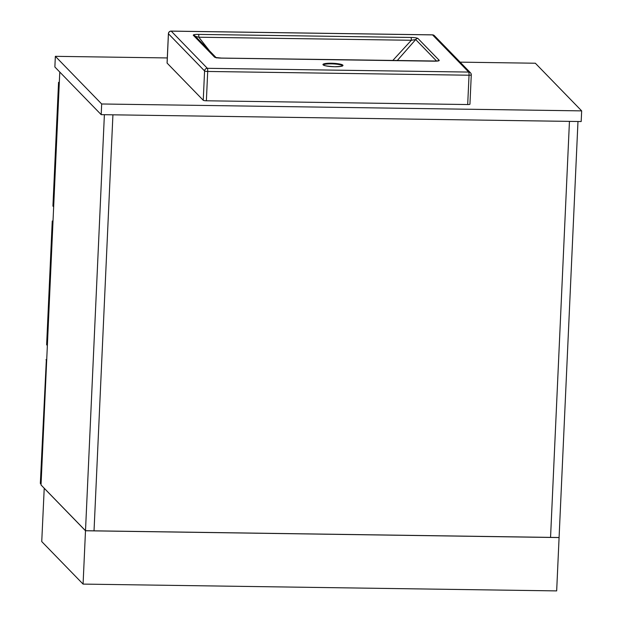 <?xml version="1.0" encoding="UTF-8"?>
<svg xmlns="http://www.w3.org/2000/svg" width="622" height="622" viewBox="0 0 622 622"><rect width="100%" height="100%" fill="white"/><g stroke="black" fill="none" stroke-linecap="round" stroke-linejoin="round"><path stroke-width="0.93" d="M94.031 530.83L112.924 114.821L569.449 121.383L550.556 537.392L94.031 530.83L112.924 114.821L104.387 114.697L85.502 530.706L94.031 530.83M569.449 121.383L550.556 537.392L559.085 537.509L577.978 121.5L569.449 121.383M59.782 72.051L41.029 484.958L85.502 530.706M59.183 85.16L58.554 82.361L52.932 206.092L53.655 206.846M58.554 82.361L59.308 82.368M44.224 488.247L41.744 541.575L83.076 584.097L556.667 590.9L559.085 537.563L85.494 530.76L83.076 584.097M44.17 488.239L85.494 530.76M46.588 362.494L46.697 360.084M41.068 484.18L40.337 483.434L46.323 360.084M45.958 359.703L46.72 359.71M52.886 223.827L52.256 221.028L46.634 344.767L47.358 345.513M52.256 221.028L53.01 221.043M167.302 57.939L55.35 56.33L54.868 66.997L101.192 114.65L581.181 121.547L581.663 110.879L535.34 63.226L460.109 62.146M55.35 56.33L101.674 103.983L101.192 114.65M101.674 103.983L581.663 110.879M392.739 60.544L411.329 40.274L415.69 39.551L397.209 60.606M206.372 100.787L467.697 104.543L469.035 75.215L207.701 71.46L206.372 100.787A2.706 0.459 -177.4 0 1 203.246 100.274L204.576 70.939L168.445 33.767L167.108 63.102L203.246 100.274M469.905 104.107A2.706 0.459 -177.4 0 1 469.944 104.193A2.706 0.459 -177.4 0 1 467.697 104.543M436.613 61.073L415.69 39.551A2.706 2.628 135.8 0 1 417.93 38.44C416.756 37.849 414.439 37.514 410.979 37.46A2.706 0.474 90.8 0 1 411.329 40.274L198.83 37.219L209.521 50.849M433.868 61.174A2.706 0.474 90.8 0 1 433.946 61.135A2.706 0.474 90.8 0 1 434.032 61.181C437.484 61.22 439.225 60.948 439.249 60.373A2.706 2.628 -44.2 0 0 437.491 60.987M216.114 57.667A2.706 2.628 135.8 0 0 214.574 57.146C215.756 57.737 218.073 58.071 221.533 58.126A2.706 0.474 90.8 0 0 221.448 58.079L221.448 58.079A2.706 0.474 90.8 0 0 221.37 58.126M195.394 36.387L198.83 37.219A2.706 0.474 90.8 0 0 198.48 34.404C195.02 34.366 193.279 34.638 193.263 35.213A2.706 2.628 -44.2 0 1 195.083 35.99L216.067 57.582M342.411 65.878A9.485 1.617 2.6 0 0 331.324 63.856A9.485 1.617 2.6 0 0 323.487 65.022M342.419 65.955L342.45 65.846C342.854 66.22 340.265 66.523 334.667 66.741A10.022 1.711 -177.4 0 1 323.106 64.844A10.022 1.711 -177.4 0 1 331.254 63.226A10.022 1.711 -177.4 0 1 342.839 65.131A10.022 1.711 -177.4 0 1 334.683 66.748C327.335 66.243 323.595 65.652 323.448 64.983L323.471 65.092M168.453 33.604A2.706 0.459 2.6 0 0 168.406 33.689A2.706 0.459 2.6 0 0 168.445 33.767A2.706 2.628 135.8 0 1 171.229 31.139L207.359 68.311L468.693 72.066L432.554 34.894L171.229 31.139A2.706 0.474 -89.2 0 0 171.151 31.1A2.706 0.474 -89.2 0 0 171.058 31.147M417.93 38.44L439.249 60.373M434.032 61.181L221.533 58.126M214.574 57.146L193.263 35.213M198.48 34.404L410.979 37.46M167.069 63.016L168.406 33.689A2.706 2.706 0 0 1 171.151 31.1L432.477 34.855A2.706 2.706 0 0 1 434.381 35.672A2.706 2.628 135.8 0 0 432.554 34.894A2.706 0.474 -89.2 0 0 432.477 34.855A2.706 0.474 -89.2 0 0 432.391 34.894M471.235 74.772A2.706 2.628 135.8 0 0 468.693 72.066A2.706 0.474 -89.2 0 1 469.035 75.215A2.706 0.459 2.6 0 0 471.274 74.858A2.706 0.459 2.6 0 0 471.235 74.772M207.359 68.311A2.706 2.628 135.8 0 0 204.576 70.939A2.706 0.459 -177.4 0 0 207.701 71.46A2.706 0.474 -89.2 0 0 207.359 68.311M216.402 57.924L215.834 57.512L221.448 58.079L437.639 61.049M434.381 35.672L470.512 72.844A2.706 2.706 0 0 1 471.274 74.858L469.944 104.193"/></g></svg>
